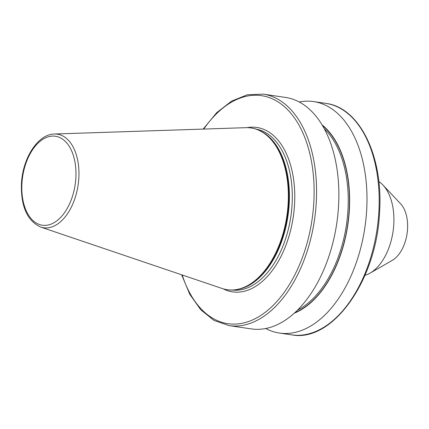 <?xml version="1.0" encoding="UTF-8"?>
<svg xmlns="http://www.w3.org/2000/svg" width="429" height="429" viewBox="0 0 429 429"><rect width="100%" height="100%" fill="white"/><g stroke="black" fill="none" stroke-linecap="round" stroke-linejoin="round"><path stroke-width="0.64" d="M288.132 203.727A81.757 48.284 98.4 0 1 227.166 289.714A81.757 48.284 98.4 0 1 222.136 288.502L40.658 227.054A47.292 27.933 98.4 0 0 78.834 178.014A47.292 27.933 98.4 0 0 54.408 134.02L245.897 127.67A81.757 48.284 98.4 0 1 251.067 127.965A81.757 48.284 98.4 0 1 288.132 203.727M251.249 127.992A81.757 48.284 98.4 0 1 251.437 128.019A81.757 48.284 98.4 0 1 270.501 138.578A81.757 48.284 98.4 0 1 288.508 203.78A81.757 48.284 98.4 0 1 248.841 285.178A81.757 48.284 98.4 0 1 227.542 289.773A81.757 48.284 98.4 0 1 227.354 289.741M338.561 205.85A116.994 69.096 98.4 0 1 251.319 328.904L229.027 325.611A116.994 69.096 98.4 0 0 316.264 202.552A116.994 69.096 98.4 0 0 263.224 94.139L285.516 97.431A116.994 69.096 98.4 0 1 338.561 205.85M322.061 124.86A100.676 59.459 98.4 0 1 349.378 209.915A100.676 59.459 98.4 0 1 294.23 313.218M299.211 101.984A116.994 69.096 98.4 0 1 313.642 101.587A116.994 69.096 98.4 0 1 366.682 210.001A116.994 69.096 98.4 0 1 279.44 333.06A116.994 69.096 98.4 0 1 265.744 328.507M378.818 181.542A49.158 29.033 98.4 0 1 382.968 185.055A49.158 29.033 98.4 0 1 393.79 224.26A49.158 29.033 98.4 0 1 369.943 273.209A49.158 29.033 98.4 0 1 364.956 275.37M382.968 185.055L400.595 203.759A31.59 18.656 98.4 0 1 407.55 228.952A31.59 18.656 98.4 0 1 392.224 260.403L369.943 273.209M182.207 274.984A115.235 68.061 -81.6 0 0 256.955 317.733A115.235 68.061 -81.6 0 0 313.814 202.456A115.235 68.061 -81.6 0 0 279.043 102.542A115.235 68.061 -81.6 0 0 203.764 129.07M325.826 103.389C359.69 107.406 383.408 156.521 379.568 212.012C376.871 279.955 332.722 342.873 291.623 334.861A116.994 69.096 -81.6 0 0 378.866 211.803A116.994 69.096 -81.6 0 0 325.826 103.389L313.642 101.587M21.917 183.548A44.975 26.56 -81.6 0 0 46.316 225.305A44.975 26.56 -81.6 0 0 75.847 177.922A44.975 26.56 -81.6 0 0 51.453 136.165A44.975 26.56 -81.6 0 0 21.917 183.548M270.592 138.669A81.58 48.182 98.4 0 1 270.678 138.76A81.58 48.182 98.4 0 1 288.642 203.823A81.58 48.182 98.4 0 1 249.067 285.049A81.58 48.182 98.4 0 1 248.954 285.113M263.594 132.733A81.344 48.043 98.4 0 1 289.2 203.947A81.344 48.043 98.4 0 1 240.54 288.776M256.269 129.167A81.344 48.043 98.4 0 1 292.09 204.37A81.344 48.043 98.4 0 1 232.497 290.068M247.072 127.66A83.103 49.078 98.4 0 1 294.546 204.467A83.103 49.078 98.4 0 1 223.257 288.856M324.27 128.732A99.485 58.757 98.4 0 1 347.967 209.883A99.485 58.757 98.4 0 1 297.469 310.151M322.485 125.563A100.365 59.277 98.4 0 1 349.19 209.931A100.365 59.277 98.4 0 1 294.841 312.666M181.644 274.791L189.822 294.358L200.793 309.835L214.071 320.452L229.027 325.611M54.408 134.02C37.827 134.105 22.592 158.328 21.45 183.692C20.796 206.333 27.204 220.79 40.658 227.054M227.166 289.714L227.542 289.773M279.44 333.06L291.623 334.861M251.067 127.965L251.437 128.019M203.169 129.091L216.656 112.72L231.633 101.078L247.415 94.755L263.224 94.139"/></g></svg>

